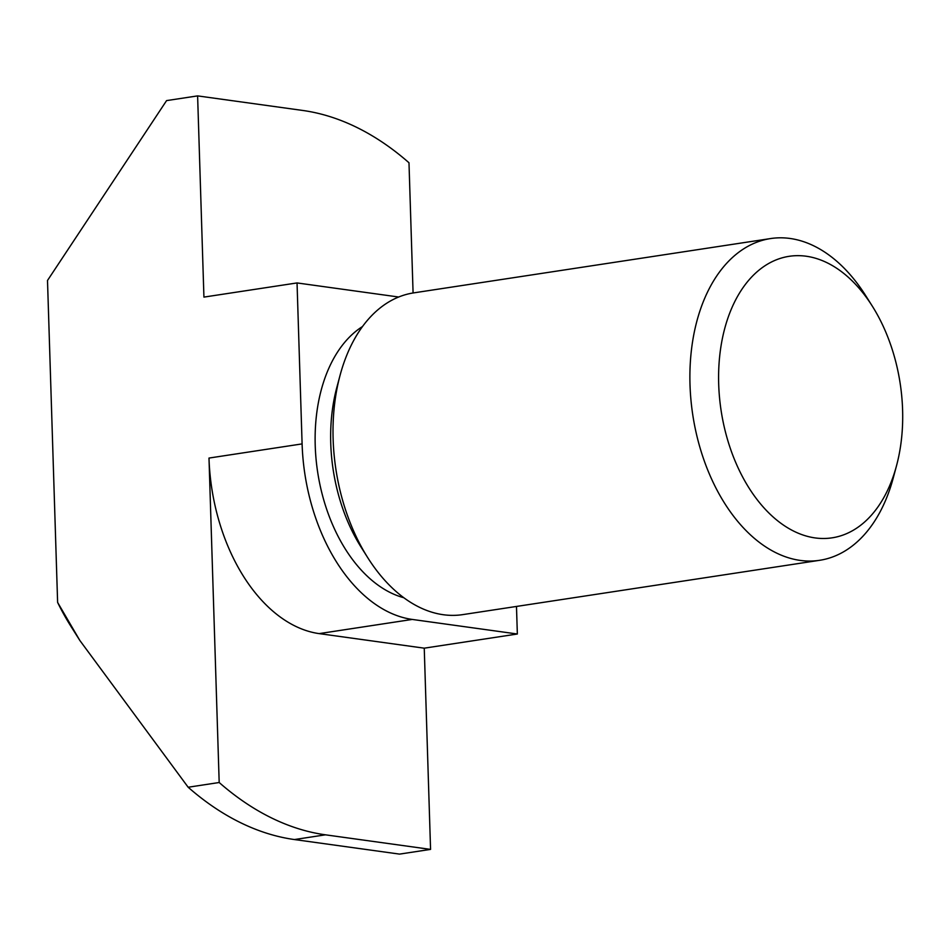 <?xml version="1.0" encoding="UTF-8"?>
<svg xmlns="http://www.w3.org/2000/svg" width="950" height="950" viewBox="0 0 950 950"><rect width="100%" height="100%" fill="white"/><g stroke="black" fill="none" stroke-linecap="round" stroke-linejoin="round"><path stroke-width="1.43" d="M819.601 560.31L462.709 614.626A162.723 103.502 -98.7 0 1 443.282 614.721A162.723 103.502 -98.7 0 1 367.733 557.662A162.723 103.502 -98.7 0 1 340.017 375.511A162.723 103.502 -98.7 0 1 413.737 292.873L770.628 238.557A162.723 103.502 81.3 0 0 690.947 399.938A162.723 103.502 81.3 0 0 800.173 560.405A162.723 103.502 81.3 0 0 819.601 560.31A162.723 103.502 81.3 0 0 893.332 477.66L896.574 465.524A142.393 90.571 -98.7 0 1 815.064 537.914A142.393 90.571 -98.7 0 1 723.936 331.586A142.393 90.571 -98.7 0 1 872.314 306.149A142.393 90.571 -98.7 0 1 896.574 465.524M340.017 375.511L336.775 387.647A142.393 90.571 81.3 0 0 361.024 547.034L367.733 557.662M872.314 306.149L865.616 295.521A162.723 103.502 81.3 0 0 770.628 238.557M403.809 597.728A142.393 90.571 -98.7 0 1 317.656 472.091A142.393 90.571 -98.7 0 1 362.532 326.515M517.346 634.006L424.246 648.173L319.152 633.614A162.723 103.502 -98.7 0 1 208.988 458.066L302.1 443.899A162.723 103.502 81.3 0 0 412.253 619.436L517.346 634.006L516.479 606.444M413.084 292.968L408.987 162.759A366.142 232.893 81.3 0 0 302.706 110.449L197.612 95.891L203.929 297.101L297.041 282.934L302.1 443.899M398.679 297.017L297.041 282.934M219.189 782.515A366.142 232.893 81.3 0 0 325.47 834.824L430.564 849.395L399.534 854.109L294.441 839.551A366.142 232.893 -98.7 0 1 188.159 787.241L219.189 782.515L208.988 458.066M424.246 648.173L430.564 849.395M79.847 640.478L70.799 626.145A203.407 129.39 -98.7 0 1 57.618 602.419L79.847 640.478L188.159 787.241M197.612 95.891L166.583 100.605L47.5 280.476L57.618 602.419M319.152 633.614L412.253 619.436M294.441 839.551L325.47 834.824"/></g></svg>
